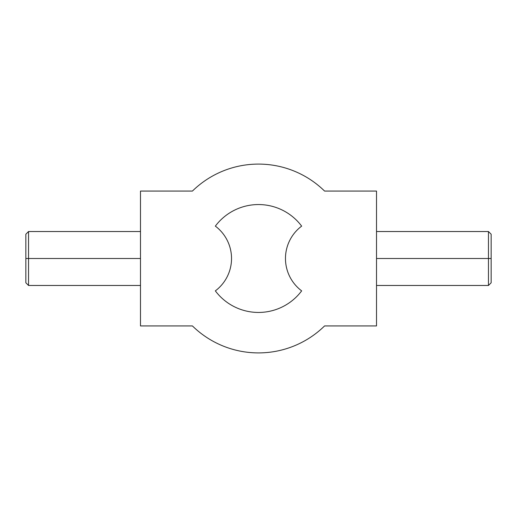 <?xml version="1.0" encoding="UTF-8"?>
<svg xmlns="http://www.w3.org/2000/svg" width="517" height="517" viewBox="0 0 517 517"><rect width="100%" height="100%" fill="white"/><g stroke="black" fill="none" stroke-linecap="round" stroke-linejoin="round"><path stroke-width="0.78" d="M140.488 191.064L140.488 325.936L192.427 325.936A94.411 94.411 0 0 0 324.573 325.936L376.512 325.936L324.573 325.936A94.411 94.411 0 0 1 192.427 325.936L140.488 325.936L140.488 191.064L192.427 191.064L140.488 191.064M376.512 191.064L324.573 191.064A94.411 94.411 0 0 0 192.427 191.064A94.411 94.411 0 0 1 324.573 191.064L376.512 191.064L376.512 325.936L376.512 191.064M301.657 226.129A40.462 40.462 0 0 0 301.657 290.871A53.949 53.949 0 0 1 215.343 290.871A40.462 40.462 0 0 0 215.343 226.129A53.949 53.949 0 0 1 301.657 226.129A53.949 53.949 0 0 0 215.343 226.129A40.462 40.462 0 0 1 215.343 290.871A53.949 53.949 0 0 0 301.657 290.871A40.462 40.462 0 0 1 301.657 226.129M376.512 231.526L488.455 231.526L491.15 234.22L491.15 258.5L488.455 258.5L488.455 231.526L488.455 258.5L491.15 258.5L491.15 282.78L491.15 234.22L491.15 282.78L488.455 285.474L488.455 258.5L376.512 258.5L488.455 258.5L488.455 285.474L376.512 285.474M140.488 285.474L28.545 285.474L25.85 282.78L25.85 258.5L28.545 258.5L28.545 285.474L28.545 258.5L140.488 258.5L28.545 258.5L28.545 231.526L28.545 258.5L25.85 258.5L25.85 234.22L25.85 282.78L25.85 234.22L28.545 231.526L140.488 231.526"/></g></svg>
